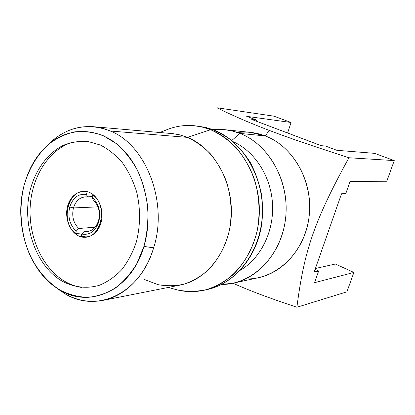 <?xml version="1.0" encoding="UTF-8"?>
<svg xmlns="http://www.w3.org/2000/svg" width="415" height="415" viewBox="0 0 415 415"><rect width="100%" height="100%" fill="white"/><g stroke="black" fill="none" stroke-linecap="round" stroke-linejoin="round"><path stroke-width="0.62" d="M224.697 129.677L213.009 129.667C222.077 128.749 231.046 129.988 239.917 133.402L231.762 140.498L239.917 133.402C269.574 144.628 290.386 182.833 285.411 219.872C280.675 256.968 251.744 284.628 221.434 284.477L233.054 283.201C261.071 277.376 284.374 247.719 286.049 212.755C287.875 177.807 267.54 143.948 239.917 133.402L265.294 135.944L239.917 133.402L232.374 131.016L224.697 129.677L250.624 132.395L265.294 135.944L269.159 130.377C250.069 123.099 232.628 115.557 216.843 107.744L273.962 116.179L216.843 107.744C232.628 115.557 250.069 123.099 269.159 130.377C290.718 138.527 312.267 145.898 348.922 157.752L394.25 160.6L374.61 153.348L336.814 150.292L325.568 146.054L321.117 145.655L251.76 119.468L256.761 120.137L246.697 116.345L291.065 122.492L273.962 116.179L291.065 122.492L246.697 116.345L256.761 120.137L256.413 121.227L256.761 120.137L251.76 119.468L321.117 145.655L325.568 146.054L336.814 150.292L374.61 153.348L394.25 160.6L348.922 157.752C313.813 221.875 304.128 251.085 296.891 307.256L346.899 291.838L353.891 272.448L314.57 282.662L318.658 270.995L314.171 272.038L341.524 193.769L345.788 193.613L341.524 193.769L314.171 272.038L318.658 270.995L315.115 269.345L318.658 270.995L314.57 282.662L353.891 272.448L346.899 291.838L296.891 307.256C269.683 298.229 248.383 290.215 232.997 283.212C248.383 290.215 269.683 298.229 296.891 307.256C304.128 251.085 313.813 221.875 348.922 157.752C312.267 145.898 290.718 138.527 269.159 130.377L265.294 135.944C256.159 132.489 246.935 131.358 237.619 132.556M287.611 133.007L291.065 122.492L287.611 133.007M345.788 193.613L350.094 181.345L386.801 181.241L394.25 160.6L386.801 181.241L350.094 181.345L345.788 193.613M245.587 278.937C275.114 279.876 303.775 254.001 308.833 218.7C314.139 183.451 294.162 146.723 265.294 135.944C291.895 145.976 311.375 177.952 309.595 210.945C307.956 243.958 285.562 272.053 258.529 277.687L233.054 283.201M240.275 270.253C260.604 258.478 274.035 231.695 272.525 204.066C271.031 176.432 254.774 151.262 233.282 141.764C254.774 151.262 271.031 176.432 272.525 204.066C274.035 231.695 260.604 258.478 240.275 270.253M203.734 290.313L207.075 289.587C232.898 284.114 255.775 258.996 261.393 226.268C262.731 217.31 262.856 207.199 261.766 195.937C259.494 183.824 255.588 172.526 250.058 162.047C243.719 152.295 236.285 144.109 227.768 137.479L214.15 130.108L206.136 127.55L198.183 126.15L208.392 128.157L213.964 130.061L210.628 129.719C219.94 133.998 228.499 140.021 236.306 147.792C243.491 156.455 249.311 166.322 253.778 177.392C259.349 194.578 260.516 213.248 257.139 231.031C252.834 248.481 244.331 263.707 232.815 274.943C224.681 281.65 215.904 286.552 206.488 289.644C196.907 291.646 187.362 291.781 177.853 290.049L174.108 289.032C183.835 291.999 193.706 292.425 203.734 290.313C233.074 284.192 257.554 252.429 259.256 214.846C261.118 177.283 239.611 140.939 210.628 129.719L213.964 130.061C242.827 141.209 264.225 177.304 262.368 214.607C260.672 251.931 236.296 283.487 207.075 289.587C236.296 283.487 260.672 251.931 262.368 214.607C264.225 177.304 242.827 141.209 213.964 130.061L214.296 130.191M159.806 132.499L169.081 128.858C182.693 124.08 196.544 124.37 210.628 129.719L202.764 127.198L194.78 125.787C184.587 124.775 174.814 126.274 165.466 130.279M210.628 129.719L187.502 137.381L210.628 129.719M144.591 279.554L158.016 284.659C166.633 286.215 175.26 286.054 183.907 284.176C192.399 281.303 200.3 276.774 207.614 270.596C218.134 259.992 225.402 246.567 229.417 230.325C232.405 213.689 231.383 197.327 226.346 181.231C222.331 171.089 217.097 162.037 210.633 154.069C203.609 146.915 195.901 141.354 187.502 137.381C213.881 147.922 233.23 181.754 231.259 216.386C229.433 251.039 206.867 280.021 180.069 285.095L102.806 300.408C124.931 296.258 145.245 276.089 153.628 247.838C168.402 202.494 145.981 144.705 110.271 131.016L187.502 137.381L110.271 131.016C145.981 144.705 168.402 202.494 153.628 247.838L143.927 246.417C153.986 213.16 144.902 171.981 123.094 149.722C101.307 127.338 70.711 125.978 49.442 143.574C37.215 153.913 28.76 167.899 24.065 185.526C13.726 223.426 28.179 269.895 57.322 288.404C87.658 309.787 131.124 291.636 143.927 246.417L153.628 247.838C140.379 293.996 96.519 313.584 64.719 293.607C76.811 300.574 89.51 302.841 102.806 300.408M48.016 144.778L53.597 139.648C70.804 125.942 89.692 123.063 110.271 131.016C104.715 128.645 99.076 127.208 93.354 126.705C76.09 125.636 60.974 131.659 48.016 144.778M55.776 287.362L64.719 293.607L55.776 287.362M93.354 126.705L172.956 133.656L179.726 134.849L187.502 137.381M24.065 185.526C28.817 168.972 37.241 154.655 48.534 144.332C56.518 138.242 65.176 134.092 74.508 131.882C84.053 130.901 93.562 132.131 103.044 135.565L116.465 143.704C124.785 151.086 131.913 160.185 137.847 170.99C142.9 182.559 146.23 194.894 147.828 207.998C148.357 221.216 147.055 234.019 143.927 246.417L136.966 263.369C130.865 273.469 123.623 281.744 115.246 288.192C106.427 293.436 97.224 296.492 87.643 297.368C78.072 296.984 68.859 294.551 60.014 290.059C47.237 282.018 36.681 269.475 29.424 254.037C20.568 232.882 18.628 208.003 24.065 185.526M62.447 281.323C74.103 287.445 86.927 288.923 99.335 285.292C107.444 281.956 114.867 276.815 121.59 269.869C127.737 261.995 132.598 252.87 136.187 242.485C140.509 225.879 140.669 209.03 136.665 191.932C133.272 181.137 128.557 171.457 122.529 162.888C115.889 155.189 108.512 149.244 100.404 145.043L87.887 141.458C79.379 140.877 71.162 142.179 63.225 145.354C47.839 153.151 36.012 169.175 30.503 188.799C21.232 223.68 35.27 265.792 62.447 281.323M335.356 264.028L353.891 272.448L335.356 264.028L315.41 268.5L335.356 264.028M81.501 287.439C75.857 286.526 70.451 284.591 65.274 281.645C42.693 268.676 28.469 237.401 30.181 206.722C31.851 176.048 49.478 148.58 73.58 141.909M100.98 222.876C104.373 211.266 99.175 196.995 90.117 192.716C81.107 188.27 70.675 194.619 67.64 205.99C64.481 217.294 69.295 231.077 78.119 235.658C86.896 240.415 97.717 234.553 100.98 222.876M88.556 192.062L83.586 191.683C66.779 191.076 60.849 222.922 75.577 233.5L82.813 232.893M81.075 236.389C99.387 243.045 109.928 206.483 92.727 194.827L92.057 197.208C98.775 203.443 101.021 211.629 98.801 221.776C95.429 231.285 89.739 235.378 81.729 234.06L81.075 236.389L86.045 236.872C102.318 236.555 107.511 204.782 92.727 194.827L93.38 194.811M75.577 233.5L76.225 231.176C69.756 224.93 67.583 216.884 69.71 207.038C72.858 197.654 78.435 193.468 86.45 194.464L87.109 192.088C68.766 186.548 59.231 221.781 75.577 233.5M81.729 234.06C89.739 235.378 95.429 231.285 98.801 221.776L98.573 220.64C95.777 228.639 90.999 232.208 84.245 231.347L81.729 234.06M90.195 230.865L84.245 231.347L87.259 231.544C92.68 230.813 96.451 227.176 98.573 220.64C100.466 212.148 98.646 205.192 93.116 199.765C98.646 205.192 100.466 212.148 98.573 220.64L98.801 221.776C101.021 211.629 98.775 203.443 92.057 197.208L93.116 199.765M92.146 196.892L85.371 196.85C79.592 197.379 75.613 201.073 73.445 207.931C76.08 200.03 80.775 196.394 87.524 197.016L86.45 194.464C78.435 193.468 72.858 197.654 69.71 207.038L73.445 207.931L69.71 207.038C67.583 216.884 69.756 224.93 76.225 231.176L78.741 228.483C73.388 223.063 71.624 216.21 73.445 207.931L97.961 206.867L73.445 207.931C71.624 216.21 73.388 223.063 78.741 228.483L95.154 227.228M214.124 130.097L205.072 127.291L194.78 125.787M168.236 287.439L177.853 290.049M53.597 139.648L49.442 143.574M61.882 291.859L57.322 288.404M87.088 191.621L83.586 191.683M89.531 236.555L86.045 236.872M87.43 196.793L92.208 196.669"/></g></svg>

